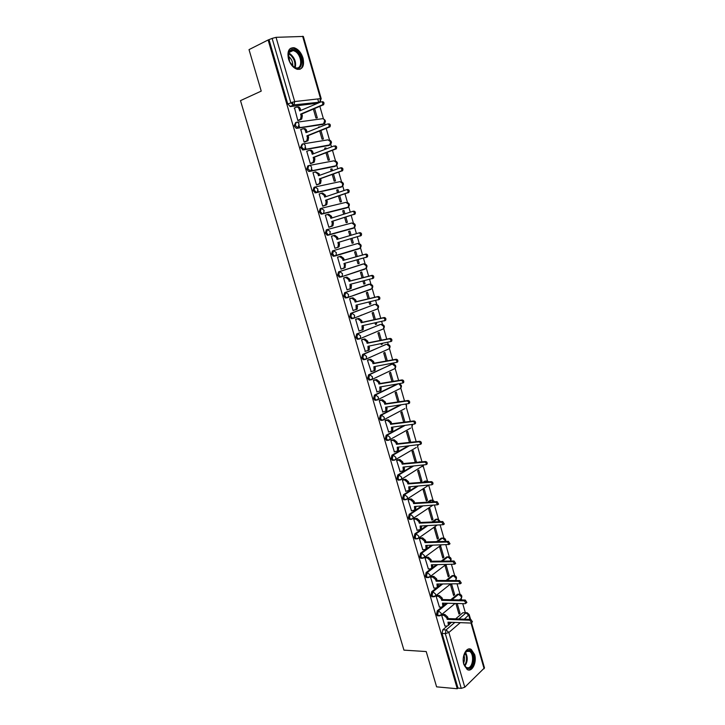 <?xml version="1.0" encoding="UTF-8"?>
<svg xmlns="http://www.w3.org/2000/svg" width="725" height="725" viewBox="0 0 725 725"><rect width="100%" height="100%" fill="white"/><g stroke="black" fill="none" stroke-linecap="round" stroke-linejoin="round"><path stroke-width="1.09" d="M441.779 607.115L437.275 610.794L436.513 614.447L437.447 615.815L438.516 615.806M436.423 588.002L431.719 591.709L430.949 595.334L431.91 596.738L432.988 596.72M431.23 568.663L426.128 572.523L425.348 576.121L426.336 577.562L427.442 577.535M431.402 545.336L420.509 553.229L419.721 556.809L420.745 558.277L421.859 558.25M426.463 525.779L414.863 533.827L414.057 537.388L415.117 538.893L416.25 538.856L415.208 537.352L416.005 533.79L427.596 525.734M421.597 506.095L409.181 514.333L408.374 517.868L409.462 519.408L410.613 519.363L409.516 517.813L410.323 514.27L422.729 506.032M416.83 486.257L403.481 494.722L402.647 498.238L403.78 499.815L404.994 499.761M412.199 466.275L397.735 475.011L396.901 478.5L398.07 480.122L399.212 480.077M407.758 446.12L391.962 455.191L391.119 458.662L392.325 460.321L393.448 460.284M403.571 425.765L386.162 435.263L385.301 438.707L386.552 440.41L387.657 440.383M399.756 405.193L380.326 415.226L379.456 418.642L380.752 420.391L381.83 420.373M396.475 384.341L374.462 395.08L373.574 398.478L374.916 400.263L375.967 400.254M391.881 364.267L368.563 374.825L367.666 378.196L369.052 380.027L370.076 380.027M386.09 344.447L362.636 354.452L361.721 357.797L363.162 359.673L364.158 359.691M380.263 324.519L356.673 333.971L355.748 337.288L357.235 339.218L358.204 339.237M374.417 304.5L350.673 313.372L349.74 316.671L351.281 318.647L352.214 318.665M368.527 284.363L344.647 292.664L343.695 295.936L345.29 297.957L347.067 297.776M362.609 264.127L338.584 271.839L337.614 275.083L339.273 277.158L341.112 276.941M332.485 250.904L331.506 254.112L333.219 256.242L335.158 255.97L334.325 255.934L332.621 253.804L333.591 250.578L357.751 243.473L332.485 250.904L333.591 250.578L336.391 252.699L335.992 255.408L335.158 255.97L359.256 248.711L360.089 248.158L360.506 245.521L357.751 243.473M327.374 229.526L326.35 229.843L325.362 233.033L327.138 235.217L327.927 235.253L329.032 234.918L328.235 234.882L326.468 232.689L327.455 229.499L330.256 231.592L329.83 234.383L329.032 234.918L353.365 228.239L354.163 227.713L354.607 225.004L351.852 222.974L327.573 229.472M321.103 208.365L320.187 208.664L319.181 211.827L321.021 214.065L321.773 214.111L322.87 213.748L322.118 213.712L320.287 211.464L321.284 208.302L324.093 210.377L323.631 213.241L322.87 213.748L347.447 207.658L348.208 207.16L348.68 204.368L345.925 202.366L321.538 208.247M314.804 187.086L313.988 187.367L312.973 190.503L315.583 192.841L316.68 192.46L314.07 190.122L315.085 186.987L317.885 189.026L317.396 191.98L316.68 192.46L341.502 186.968L342.209 186.497L342.726 183.615L339.971 181.64L315.466 186.905M308.469 165.69L307.753 165.953L306.72 169.061L308.687 171.417L310.445 171.055L307.817 168.653L308.841 165.545C310.101 165.264 311.034 165.934 311.641 167.566L311.116 170.602L310.445 171.055L335.521 166.161L336.183 165.717L336.735 162.753L333.98 160.805L309.367 165.445M302.098 144.166L300.44 147.492L303.086 149.948L304.183 149.522L301.528 147.066L302.57 143.985C303.829 143.677 304.763 144.338 305.37 145.979L304.808 149.105L304.183 149.522L329.503 145.236L330.709 141.783L327.954 139.852L303.222 143.876M295.7 122.534L294.114 125.806L296.217 128.28L297.884 127.872L295.202 125.352L296.262 122.298C297.513 121.972 298.446 122.625 299.053 124.265L297.884 127.872L323.45 124.192L324.646 120.685C324.057 119.09 323.142 118.456 321.9 118.782L297.042 122.19M303.014 58.091C301.138 52.472 298.165 49.028 294.096 47.741C288.849 47.56 286.982 51.321 288.505 59.033C290.39 64.607 293.326 68.041 297.332 69.337C302.651 69.564 304.545 65.812 303.014 58.091M474.612 654.521L471.277 649.473C466.501 646.202 461.29 656.533 463.846 664.453L467.136 669.456C472.002 672.782 477.15 662.333 474.612 654.521M465.332 612.688L462.731 603.626M461.68 599.965L461.227 598.415M460.031 594.228L457.149 584.196M456.097 580.553L455.88 579.783M454.675 575.614L451.53 564.648M449.301 556.9L445.884 545.001M443.899 538.095L440.202 525.235M438.471 519.182L434.502 505.37M433.006 500.177L428.756 485.397M427.514 481.065L423.183 465.976M421.986 461.834L417.627 446.663M416.195 441.67L412.054 427.243M410.368 421.388L406.444 407.731M404.505 400.988L400.807 388.111M398.614 380.489L395.134 368.382M393.956 364.258L393.648 363.198M392.687 359.863L389.443 348.553M388.256 344.42L387.685 342.427M386.733 339.128L383.715 328.615M382.519 324.474L381.685 321.547M380.743 318.275L377.952 308.578M376.764 304.418L375.65 300.54M374.716 297.304L372.17 288.423M370.964 284.254L369.578 279.424M368.653 276.216L366.343 268.168M365.146 263.982L363.479 258.182M362.563 255.01L360.497 247.805M359.283 243.6L357.343 236.83M356.428 233.667L354.607 227.333M353.392 223.101L351.181 215.398M350.257 212.162L348.698 206.743M347.474 202.493L344.991 193.847M344.04 190.539L342.753 186.044M341.52 181.767L338.765 172.169M337.796 168.789L336.772 165.237M335.53 160.932L332.494 150.365M331.506 146.921L330.754 144.311M329.513 139.979L326.196 128.434M325.19 124.918L324.709 123.268M323.459 118.909L319.861 106.385M318.683 102.279L317.722 98.953M471.504 622.639L484.481 667.879L464.788 687.228L461.254 688.378L457.973 688.079L442.051 633.451L442.803 629.78L447.144 626.092M449.482 624.107L451.593 622.313M455.663 618.851L462.804 612.788L467.172 612.743L469.175 614.537L464.335 619.168M436.604 686.847L457.267 688.75L268.114 39.975L249.019 49.617L261.227 91.105L240.492 100.63L403.943 650.135L426.218 651.558L436.604 686.847M457.973 688.079L457.267 688.75M316.852 103.258L290.462 106.566L293.525 105.243L290.825 102.651L272.129 38.407L276.044 37.328L303.349 36.44L321.202 98.691L320.532 98.636L302.633 36.25M272.129 38.407L268.114 39.975M294.513 107.962L297.812 120.513L299.171 120.232M313.39 109.103L315.973 118.057L317.305 117.876L314.632 108.587M319.942 127.029L318.647 127.328M319.879 126.83L318.556 127.02L318.701 127.528M300.857 129.612L304.083 142.109L305.433 141.801M319.707 131.026L322.072 139.218L323.395 139.001L320.948 130.527M326.25 148.924L325.96 147.909L324.709 148.38M325.96 147.909L324.646 148.136L325.008 149.395M307.183 151.135L306.729 151.208L310.327 163.587L311.668 163.243M325.996 152.821L328.135 160.261L329.44 160.017L327.238 152.35M332.521 170.683L331.996 168.871L330.745 169.315M331.996 168.871L330.691 169.124L331.271 171.136M313.508 172.523L312.964 172.632L316.535 184.938L317.867 184.567M332.24 174.489L334.171 181.187L335.467 180.906L333.482 174.045M338.756 192.324L338.004 189.714L336.753 190.14M338.004 189.714L336.708 190.004L337.506 192.75M319.879 193.774L319.154 193.938L322.716 206.172L324.021 205.773M338.448 196.031L340.17 201.994L341.448 201.695L339.699 195.614M344.955 213.848L343.976 210.449L342.726 210.848M343.976 210.449L342.698 210.767L343.695 214.238M326.44 214.836L325.317 215.117L328.851 227.288L330.147 226.862M344.629 217.455L346.133 222.693L347.402 222.358L345.879 217.065M351.118 235.244L349.912 231.067L348.662 231.447M349.912 231.067L348.653 231.42L349.858 235.616M332.766 235.861L331.443 236.214M332.757 235.815L331.434 236.178L334.95 248.276L336.264 247.896L334.95 248.276M352.069 243.283L353.329 242.911L352.069 243.283L350.764 238.761M357.235 256.478L355.821 251.575L354.57 251.956L355.975 256.831M338.847 256.804L337.524 257.13L341.022 269.156L344.076 267.915L344.457 265.268L343.949 263.528L366.343 257.185C366.895 255.553 366.415 254.629 364.911 254.393L343.061 260.438L342.553 258.698L339.753 256.577L340.877 256.233L343.677 258.345L344.185 260.094L366.025 254.049C367.53 254.276 368.01 255.209 367.457 256.831L365.88 257.52M356.89 259.985L357.969 263.755L359.219 263.356L357.96 263.701M363.316 277.584L361.702 271.975L360.461 272.382L362.056 277.911M344.892 277.603L343.587 277.956L347.058 289.928L347.882 289.638M362.971 281.101L363.841 284.118L365.074 283.692L363.814 284.01M350.963 296.289L349.577 296.634M369.36 298.573L367.539 292.257L366.315 292.701L368.101 298.872M350.909 298.292L349.604 298.673L353.066 310.572L353.646 310.363M369.025 302.098L369.678 304.373L370.901 303.911L369.632 304.21M361.585 315.085L361.05 315.203M375.378 319.444L373.357 312.439L372.142 312.901L374.109 319.725M356.881 318.873L355.594 319.281L359.038 331.108L359.491 330.926M375.042 322.978L375.487 324.51L376.692 324.03L375.423 324.302M381.35 340.197L379.139 332.503L377.933 333.002L380.081 340.451M362.826 339.327L361.548 339.762L365.346 351.371M381.024 343.732L381.259 344.547L382.456 344.031L381.187 344.284M387.295 360.842L384.884 352.468L383.697 352.993L386.026 361.068M368.744 359.682L367.475 360.144L371.2 371.698M393.213 381.368L390.603 372.324L389.425 372.877L391.935 381.567M374.617 379.918L373.366 380.407L377.036 391.908M399.094 401.777L396.294 392.071L395.125 392.651L397.817 401.958M380.471 400.046L379.229 400.562L382.854 412.008M404.94 422.077L401.958 411.709L400.798 412.317L403.662 422.24M386.289 420.065L385.057 420.6L388.636 431.991M410.758 442.259L407.586 431.248L406.435 431.882L409.471 442.404M392.071 439.975L390.847 440.537L394.4 451.865M415.407 462.441L416.395 461.852L413.178 450.687L412.045 451.349L415.253 462.459M397.826 459.777L396.611 460.366L400.127 471.631M416.395 461.852L415.108 461.97M421.95 481.119L418.751 470.017L417.627 470.706L420.835 481.826L421.95 481.119L420.663 481.219M403.544 479.47L402.348 480.086L405.837 491.296M427.469 500.295L424.288 489.248L423.183 489.964L426.373 501.02L427.469 500.295L426.182 500.368M409.235 499.063L408.048 499.697L411.51 510.853M432.97 519.363L429.798 508.37L428.702 509.113L431.873 520.124L432.97 519.363L431.674 519.417M414.899 518.547L413.721 519.209L417.156 530.301M438.435 538.331L435.281 527.401L434.193 528.172L437.347 539.119L438.435 538.331L437.139 538.376M420.527 537.932L419.367 538.612L422.766 549.641M443.872 557.208L440.737 546.333L439.658 547.121L442.794 558.014L443.872 557.208L442.567 557.226M426.128 557.208L424.977 557.915L428.357 568.889M449.273 575.976L446.165 565.165L445.096 565.98L448.213 576.81L449.273 575.976L447.978 575.976M431.701 576.384L430.559 577.118L433.913 588.029M451.249 584.142L450.497 584.74L453.605 595.515L454.657 594.654L453.352 594.636M437.248 595.452L436.106 596.213L439.441 607.061M442.757 614.428L441.634 615.208L444.942 626.001M318.012 190.539L318.456 192.071M311.768 169.088L312.239 170.701M305.497 147.519L305.995 149.214M299.189 125.824L299.715 127.609M443.917 605.366L446.509 603.245M450.796 599.738L457.475 594.273L459.75 594.156C461.843 594.98 462.351 596.367 461.29 598.315L461.381 596.711L458.617 594.292L451.938 599.765M438.108 584.033L438.263 586.561L441.443 584.06M445.966 580.498L452.119 575.659L454.385 575.541C456.505 576.357 457.013 577.743 455.925 579.71L456.025 578.061L453.261 575.659L447.108 580.507M432.191 567.938L436.405 564.757M441.208 561.132L446.736 556.945L448.993 556.827C451.131 557.643 451.648 559.029 450.533 561.005L450.633 559.319L447.878 556.936L442.341 561.123M436.513 541.629L441.326 538.14L443.564 538.022C445.313 538.521 445.993 539.645 445.603 541.394M431.928 521.991L435.888 519.236L438.108 519.109L440.329 521.628M427.469 502.198L430.423 500.232L432.626 500.096L434.728 501.772M423.173 482.234L424.923 481.128L427.107 480.983L428.738 481.817M419.113 462.097L421.923 461.843M353.537 228.176L327.927 235.253M346.496 207.966L321.773 214.111M340.641 187.258L315.583 192.841M334.751 166.433L309.348 171.453M328.815 145.498L303.086 149.948M322.852 124.437L296.797 128.316M292.302 102.116L293.208 105.243M455.898 603.463L458.97 614.12L460.013 613.232L458.708 613.196M460.013 613.232L457.203 603.499M454.657 594.654L451.63 584.142M382.456 344.031L382.302 343.487M376.692 324.03L376.311 322.697M370.901 303.911L370.294 301.799M365.074 283.692L364.231 280.783M359.219 263.356L358.15 259.641M353.329 242.911L352.024 238.389M458.834 594.147L457.475 594.273M453.433 575.541L452.119 575.659M448.014 556.845L446.736 556.945M442.558 538.05L441.326 538.14M437.066 519.154L435.888 519.236M428.602 502.126L431.547 500.168L430.423 500.232M425.938 481.056L424.923 481.128M420.337 461.834L419.403 461.925M369.822 289.592L370.312 289.266M364.004 269.365L364.575 268.957M358.15 249.019L358.793 248.548M352.504 228.475L352.975 228.04M466.284 612.716L462.804 612.788M269.093 39.938L287.762 103.992L290.462 106.566M297.794 120.468L300.522 119.19L301.138 115.955L300.612 114.133L301.817 113.979L302.343 115.792L301.727 119.027L298.827 120.377M297.232 107.064L297.567 107.019C298.818 106.675 299.751 107.318 300.358 108.958L300.793 110.454M322.317 101.681C323.948 101.872 324.374 102.877 323.604 104.717L301.817 113.979M300.612 114.133L322.407 104.862C323.178 103.023 322.752 102.008 321.121 101.817L299.679 110.925L299.153 109.113C298.537 107.472 297.612 106.82 296.362 107.164L294.196 108.097M304.074 142.064L306.856 140.795L307.427 137.641L306.911 135.838L308.098 135.657L308.623 137.46L308.043 140.605L305.044 141.955M303.403 128.769L303.857 128.697C305.116 128.379 306.041 129.032 306.657 130.663L307.101 132.204M328.67 123.821C330.283 124.02 330.718 125.017 329.984 126.821L308.098 135.657M306.911 135.838L328.797 126.993C329.531 125.189 329.096 124.192 327.483 123.993L305.986 132.648L305.461 130.844C304.844 129.204 303.92 128.552 302.66 128.878L300.494 129.757M310.318 163.533L313.146 162.273L313.689 159.219L313.173 157.425L314.351 157.207L314.868 159.002L314.324 162.056L311.188 163.424M309.539 150.356L310.119 150.256C311.369 149.957 312.303 150.619 312.91 152.25L313.372 153.827M334.986 145.843C336.581 146.042 337.025 147.03 336.318 148.797L314.351 157.207M313.173 157.425L335.14 149.006C335.847 147.229 335.403 146.242 333.808 146.042L312.248 154.253L311.732 152.449C311.125 150.827 310.191 150.157 308.932 150.456L306.757 151.298M295.809 50.569C304.5 55.789 302.941 73.225 294.25 67.343L289.674 61.87L288.387 53.287C289.665 49.436 292.13 48.53 295.809 50.569M292.556 65.984L295.764 67.797C302.633 69.79 302.171 55.49 295.256 51.421L293.172 50.514C290.752 50.107 289.157 51.248 288.387 53.949L288.16 56.296M288.16 56.106L288.432 56.269C291.631 58.816 293.054 62.096 292.701 66.111M299.724 69.346C305.307 67.117 302.697 53.36 295.918 49.327L293.317 48.194L290.281 48.466M463.493 656.596L466.773 650.842L468.749 650.307C475.382 650.316 474.757 669.22 468.105 668.522C466.311 668.35 464.924 666.964 463.946 664.372L463.293 661.508M464.208 665.043L466.193 667.362L467.598 667.798C472.945 668.459 474.612 653.877 469.519 651.367L466.374 651.44L464.68 653.216M463.9 655.047C464.834 657.802 464.734 660.484 463.574 663.112M468.096 669.873C474.712 670.58 476.706 652.572 470.425 649.482L468.912 648.975M316.526 184.875L319.408 183.642L319.915 180.67L319.399 178.885L320.568 178.64L321.084 180.425L320.577 183.389L317.251 184.784M315.638 171.825L319.136 173.71L319.607 175.323M340.378 167.91L341.267 167.729C342.843 167.937 343.297 168.907 342.617 170.656L320.568 178.64M319.399 178.885L341.457 170.892C342.127 169.142 341.674 168.164 340.097 167.964L318.483 175.731L317.958 173.946L315.167 171.925L312.983 172.713M322.697 206.108L325.625 204.885L326.105 201.994L325.588 200.218L326.748 199.955L327.256 201.722L326.785 204.604L323.142 206.063M321.701 193.185L322.525 193.004L325.326 195.043L325.806 196.702M346.55 189.714L347.511 189.497C349.069 189.705 349.522 190.666 348.888 192.379L326.748 199.955M325.588 200.218L347.737 192.642C348.372 190.929 347.918 189.968 346.36 189.76L324.673 197.082L324.166 195.306L321.365 193.267L319.172 194.01M328.833 227.215L331.814 226.01L332.258 223.2L331.742 221.442L332.893 221.143L333.4 222.901L332.956 225.711L328.842 227.269M327.727 214.437L328.679 214.201L331.47 216.267L331.968 217.962M352.685 211.401L353.718 211.138C355.259 211.356 355.721 212.307 355.114 213.984L332.893 221.143M331.742 221.442L353.972 214.283C354.579 212.597 354.117 211.646 352.577 211.428L330.836 218.325L330.328 216.558L327.528 214.482L325.335 215.189M337.868 242.54L339.001 242.213L339.508 243.972L339.092 246.69L338.267 247.243L337.134 247.578L337.959 247.026L338.376 244.298L337.868 242.54L360.18 235.797C360.76 234.139 360.28 233.196 358.757 232.97L336.962 239.44L336.454 237.682L333.654 235.589L334.796 235.272L337.596 237.365L338.095 239.105M358.757 232.97L359.89 232.653C361.413 232.879 361.884 233.812 361.304 235.471L339.001 242.213M334.932 248.213L337.134 247.578M331.461 236.25L333.654 235.589M345.091 263.211L345.2 267.561L343.351 268.449M337.542 257.167L340.877 256.233M337.542 257.194L339.753 256.577M343.061 260.438L344.185 260.094M347.039 289.855L350.157 288.695L350.003 284.39L372.478 278.454C372.994 276.859 372.514 275.935 371.019 275.699L349.115 281.327L348.616 279.587L345.807 277.448L346.931 277.077L349.731 279.216L350.229 280.947L372.124 275.328C373.62 275.563 374.1 276.479 373.574 278.074L372.07 278.781M351.145 284.1L351.263 288.314L349.513 289.212M343.759 277.902L346.931 277.077M343.605 278.019L345.807 277.448M349.115 281.327L350.229 280.947M353.039 310.499L356.202 309.367L356.029 305.143L378.568 299.606C379.066 298.038 378.577 297.123 377.1 296.878L355.141 302.089L354.643 300.368L351.833 298.202L352.939 297.803L355.748 299.969L356.247 301.691L378.196 296.48C379.673 296.724 380.163 297.631 379.664 299.198L378.223 299.905M357.171 304.872L357.298 308.959L356.365 309.575M350.193 298.464L352.939 297.803M349.622 298.736L351.833 298.202M355.141 302.089L356.247 301.691M359.011 331.026L362.21 329.92L362.011 325.779L384.631 320.64C385.102 319.091 384.603 318.193 383.144 317.94L361.132 322.743L360.633 321.03L357.833 318.837L358.929 318.411L361.73 320.604L362.228 322.317L384.223 317.514C385.691 317.767 386.18 318.665 385.709 320.205L384.332 320.921M363.162 325.534L363.298 329.485L362.328 330.12M356.347 318.991L358.929 318.411M355.612 319.326L357.833 318.837M361.132 322.743L362.228 322.317M364.947 351.453L368.182 350.365L367.965 346.305L390.657 341.557C391.101 340.034 390.603 339.146 389.153 338.892L367.095 343.278L366.596 341.575L363.796 339.363L364.874 338.91L367.675 341.122L368.173 342.825L390.222 338.43C391.672 338.693 392.171 339.581 391.727 341.094L391.11 341.502M369.116 346.079L369.261 349.903L368.255 350.556M362.391 339.418L364.874 338.91M361.567 339.817L363.796 339.363M367.095 343.278L368.173 342.825M370.856 371.762L374.127 370.702L373.892 366.714L396.647 362.355C397.073 360.86 396.566 359.981 395.134 359.718L373.022 363.705L372.523 362.011L369.723 359.772L370.792 359.301L373.593 361.53L374.091 363.225L396.194 359.228C397.626 359.5 398.125 360.379 397.708 361.866L397.073 362.292M375.042 366.506L375.188 370.212L374.154 370.883M368.363 359.745L370.792 359.301M367.493 360.189L369.723 359.772M373.022 363.705L374.091 363.225M376.728 391.953L380.027 390.92L379.782 387.005L402.602 383.045C403 381.577 402.493 380.697 401.079 380.426L378.912 384.023L378.423 382.338L375.613 380.072L376.674 379.574L379.483 381.83L379.972 383.516L402.121 379.918C403.544 380.19 404.052 381.06 403.653 382.528L403 382.954M380.933 386.824L381.087 390.413L380.018 391.092M374.29 379.972L376.674 379.574M373.384 380.444L375.613 380.072M378.912 384.023L379.972 383.516M382.564 412.045L385.899 411.039L385.637 407.196L408.528 403.608C408.909 402.167 408.392 401.306 406.988 401.016L384.776 404.224L384.286 402.547L381.477 400.263L382.528 399.738L385.337 402.022L385.818 403.698L408.021 400.481C409.426 400.762 409.942 401.632 409.562 403.073L408.891 403.508M386.788 407.033L386.951 410.495L385.854 411.193M380.172 400.091L382.528 399.738M379.238 400.599L381.477 400.263M384.776 404.224L385.818 403.698M388.373 432.018L391.745 431.04L391.455 427.27L414.41 424.071C414.772 422.648 414.256 421.796 412.86 421.497L390.603 424.315L390.113 422.648L387.313 420.346L388.355 419.793L391.156 422.095L391.645 423.763L413.893 420.935C415.28 421.225 415.797 422.086 415.443 423.5L414.754 423.944M392.615 427.125L392.778 430.478L391.663 431.185M386.008 420.101L388.355 419.793M385.066 420.636L387.313 420.346M390.603 424.315L391.645 423.763M394.155 451.892L397.554 450.941L397.255 447.234L420.264 444.416C420.609 443.011 420.092 442.168 418.706 441.869L396.403 444.298L395.923 442.64L393.113 440.311L394.137 439.74L396.947 442.06L397.427 443.718L419.73 441.28C421.107 441.579 421.624 442.422 421.288 443.827L420.582 444.271M398.415 447.117L398.578 450.352L397.463 451.068M391.817 440.002L394.137 439.74M390.857 440.564L393.113 440.311M396.403 444.298L397.427 443.718M399.901 471.658L403.327 470.733L403.009 467.099L426.092 464.643C426.409 463.275 425.892 462.432 424.524 462.124L402.167 464.172L401.686 462.523L398.877 460.176L399.901 459.577L402.701 461.925L403.182 463.574L425.53 461.508C426.898 461.816 427.415 462.659 427.097 464.027L426.382 464.48M404.178 466.991L404.342 470.126L403.254 470.842M416.304 447.47L394.581 460.176L393.621 460.185M397.581 459.804L399.901 459.577M396.62 460.393L398.877 460.176M402.167 464.172L403.182 463.574M405.61 491.314L409.072 490.426L408.746 486.847L431.882 484.771C432.182 483.412 431.656 482.578 430.306 482.261L407.903 483.938L407.423 482.297L404.613 479.932L405.628 479.307L408.429 481.672L408.909 483.312L431.293 481.627C432.653 481.944 433.178 482.778 432.879 484.128L432.173 484.581M409.906 486.765L410.069 489.792L409.018 490.508M403.317 479.488L405.628 479.307M402.357 480.113L404.613 479.932M407.903 483.938L408.909 483.312M411.292 510.862L414.782 510.01L414.446 506.494L437.637 504.781L436.051 502.298L413.603 503.603L413.132 501.972L410.323 499.579L411.32 498.936L414.129 501.319L414.6 502.951L437.039 501.637L438.625 504.12L437.954 504.564M415.606 506.431L415.769 509.349L414.745 510.065M409.018 499.081L411.32 498.936M408.057 499.724L410.323 499.579M413.603 503.603L414.6 502.951M416.947 530.31L420.455 529.486L420.11 526.033L443.365 524.683L441.77 522.217L419.277 523.16L418.805 521.529L415.996 519.127L416.984 518.457L419.793 520.858L420.264 522.48L442.739 521.529L444.334 523.994L443.709 524.438M421.279 525.987L421.442 528.806L420.437 529.513M414.691 518.556L416.984 518.457M409.48 519.417L413.005 518.556L413.141 516.68L410.323 514.27L409.181 514.333M413.73 519.227L415.996 519.127M419.277 523.16L420.264 522.48M426.925 545.436L427.079 548.154L426.101 548.87L425.747 545.463L449.056 544.484L447.452 542.028L424.923 542.608L424.451 540.986L421.642 538.557L422.621 537.868L425.43 540.288L425.901 541.91L448.422 541.321L450.017 543.768L449.428 544.212M420.328 537.932L422.621 537.868M422.575 549.65L424.85 549.604L427.079 548.154M419.367 538.63L421.642 538.557M424.923 542.608L425.901 541.91M432.535 564.784L432.689 567.412L431.737 568.119L431.357 564.793L454.72 564.168L453.107 561.73L430.532 561.947L430.07 560.343L427.261 557.897L428.23 557.181L431.04 559.627L431.502 561.232L454.067 560.996L455.672 563.434L455.11 563.869M425.938 557.208L428.23 557.181M428.167 568.889L430.451 568.88L432.689 567.412M424.977 557.924L427.261 557.897M430.532 561.947L431.502 561.232M433.731 588.02L436.015 588.048L437.311 587.313L436.939 584.024L460.348 583.752L458.735 581.332L436.115 581.196L435.653 579.592L432.843 577.127L433.804 576.384L436.613 578.849L437.075 580.444L459.677 580.571L461.29 582.991L460.765 583.417M431.511 576.384L433.804 576.384M430.559 577.118L432.843 577.127M436.115 581.196L437.075 580.444M439.259 607.061L441.552 607.124L442.866 606.381L442.486 603.146L465.151 603.689L465.948 603.227L464.326 600.826L441.67 600.336L441.208 598.741L438.398 596.249L439.35 595.497L442.159 597.98L442.612 599.566L465.26 600.037L466.882 602.448L466.383 602.865M443.664 603.173L443.809 605.611L442.903 606.308M437.057 595.452L439.35 595.497M436.106 596.213L438.398 596.249M441.67 600.336L442.612 599.566M444.769 625.992L447.062 626.092L448.394 625.358L448.005 622.168L470.706 623.056L471.513 622.603L469.891 620.21L447.189 619.368L446.736 617.791L443.927 615.28L444.869 614.501L447.669 617.002L448.132 618.579L470.815 619.404L472.446 621.796L471.975 622.204M449.183 622.213L449.328 624.56L448.44 625.258M442.576 614.419L444.869 614.501M441.634 615.199L443.927 615.28M447.189 619.368L448.132 618.579M439.622 615.869L438.598 615.851L437.664 614.483L438.426 610.831L447.651 603.272M437.275 610.794L438.426 610.831L441.235 613.341L441.163 614.981L440.202 615.688M434.112 596.757L433.061 596.757L432.1 595.352L432.861 591.727L442.585 584.069M431.719 591.709L432.861 591.727L435.68 594.219L435.589 595.896L434.583 596.621M428.584 577.544L427.487 577.562L426.499 576.13L427.279 572.514L437.547 564.748M426.128 572.523L427.279 572.514L430.088 574.988L429.988 576.719L428.928 577.444M423.01 558.223L421.887 558.268L420.862 556.791L421.66 553.211L432.544 545.309M420.509 553.229L421.66 553.211L424.469 555.658L424.361 557.434L423.237 558.159M414.863 533.827L416.005 533.79L418.814 536.219L418.697 538.041L417.518 538.775M406.145 499.652L404.922 499.752L403.789 498.166L404.613 494.649L417.962 486.176M403.481 494.722L404.613 494.649L407.423 497.033L407.278 498.963L405.973 499.697M400.1 480.004L399.203 480.032L398.034 478.409L398.877 474.92L413.332 466.175M397.735 475.011L398.877 474.92L401.686 477.286L401.523 479.261L400.345 479.986M392.325 460.321L393.458 460.212L392.252 458.544L393.104 455.073L408.882 446.002M391.962 455.191L393.104 455.073L395.913 457.421L395.732 459.46L393.458 460.212M410.631 428.085L388.79 440.256L387.685 440.274L386.434 438.58L387.295 435.127L404.695 425.629M386.162 435.263L387.295 435.127L390.104 437.456L389.914 439.549L386.552 440.41M404.903 408.601L382.954 420.228L381.876 420.237L380.589 418.497L381.459 415.072L400.871 405.039M380.326 415.226L381.459 415.072L384.268 417.373L384.06 419.53L380.752 420.391M399.131 389.017L377.1 400.091L376.039 400.091L374.707 398.306L375.586 394.907L397.59 384.168M374.462 395.08L375.586 394.907L378.396 397.191L378.169 399.403L374.916 400.263M394.409 368.817L371.209 379.837L370.176 379.837L368.789 378.006L369.687 374.626L391.337 364.358M368.563 374.825L369.687 374.626L372.496 376.891L372.251 379.166L369.052 380.027M388.745 348.97L365.282 359.482L364.276 359.464L362.844 357.588L363.76 354.244L385.627 344.538M362.636 354.452L363.76 354.244L366.56 356.473L366.297 358.821L363.162 359.673M383.045 329.023L359.319 339.001L358.349 338.992L356.863 337.062L357.788 333.736L379.9 324.601M356.673 333.971L357.788 333.736L360.597 335.947L360.307 338.358L357.235 339.218M377.317 308.977L353.329 318.42L352.395 318.393L350.855 316.417L351.788 313.118L374.136 304.563M350.673 313.372L351.788 313.118L354.597 315.312L354.28 317.795L351.281 318.647M371.553 288.822L347.311 297.721L346.405 297.694L344.81 295.664L345.762 292.392L370.058 284.1M344.647 292.664L345.762 292.392L348.562 294.558L348.218 297.114L345.29 297.957M365.753 268.567L341.248 276.905L340.378 276.868L338.729 274.793L339.69 271.549L363.941 263.809M338.584 271.839L339.69 271.549L342.499 273.688L342.127 276.316L339.273 277.158M442.803 629.78L446.056 629.934L454.838 622.44M458.898 618.969L466.021 612.888L468.794 615.326L469.954 619.377M460.284 622.648L448.884 632.463L464.788 687.228M484.119 668.749L471.005 623.029M316.29 103.503L319.344 102.207L294.051 104.88L319.344 102.207L320.432 101.02M276.044 37.328L294.694 101.573L320.532 98.636L319.87 101.853L321.211 98.709M437.655 541.602L442.458 538.113L445.222 540.469L445.331 541.403M433.061 521.937L437.021 519.191L439.812 521.656M411.773 519.29L409.462 519.408M424.306 482.152L426.055 481.047L427.958 481.88M422.022 466.71L423.382 465.278M420.237 461.997L421.261 461.897M370.928 289.32L347.61 297.612M368.336 284.417L369.442 284.137L372.197 286.23L371.834 288.722C373.502 286.511 372.994 284.988 370.33 284.164M365.11 269.075L341.43 276.841M362.509 264.154L363.606 263.864L366.37 265.93L365.98 268.495C367.684 266.311 367.212 264.779 364.566 263.891M346.36 208.012L347.882 207.45M340.406 187.34L342.146 186.561M334.433 166.551L336.237 165.681M328.416 145.653L330.265 144.737M322.371 124.637L324.247 123.676M359.917 248.213L359.256 248.711M400.028 388.573L399.575 388.944M417.419 538.811L416.259 538.865L418.697 538.041L436.722 525.38M376.076 304.319C378.758 305.107 379.284 306.612 377.662 308.841L377.997 306.421L375.242 304.31M381.876 324.374C384.504 325.153 385.029 326.649 383.452 328.86L383.77 326.504L381.006 324.365M387.639 344.321C390.213 345.1 390.739 346.586 389.216 348.761L389.506 346.478L386.742 344.321M393.376 364.158C395.895 364.947 396.421 366.415 394.944 368.572L395.207 366.343L392.452 364.167M399.203 383.906C401.587 384.757 402.067 386.208 400.644 388.265L400.889 386.108L398.904 383.951M406.39 404.251L406.308 407.867L406.535 405.764L405.728 404.351M412.579 424.651L411.936 427.36L411.918 424.732M418.316 444.996L417.546 446.745L417.799 445.05M427.542 485.949L428.529 485.415M434.03 501.809L431.547 500.168M411.782 519.29L432.435 505.488M460.475 598.986L459.351 599.919M287.762 103.992L294.694 101.573L294.051 104.88L289.937 106.53M442.051 633.451L445.313 633.614L446.056 629.934L448.884 632.463L445.313 633.614L461.254 688.378M301.138 115.955L302.343 115.792M299.96 119.571L301.165 119.407M299.153 109.113L300.358 108.958M322.063 105.098L323.259 104.953M307.427 137.641L308.623 137.46M306.24 141.203L307.436 141.012M305.461 130.844L306.657 130.663M328.416 127.256L329.603 127.074M313.689 159.219L314.868 159.002M312.493 162.717L313.671 162.5M311.732 152.449L312.91 152.25M334.742 149.278L335.911 149.078M288.641 53.133L290.163 53.877C294.74 57.746 296.425 62.332 295.22 67.633M294.649 67.407C295.637 62.305 293.969 57.955 289.656 54.357L288.441 53.732M465.405 652.255C467.978 657.04 467.797 661.662 464.852 666.103M464.498 665.559C467.036 661.436 467.208 657.167 465.006 652.745M319.915 180.67L321.084 180.425M318.701 184.114L319.87 183.86M317.958 173.946L319.136 173.71M341.022 171.182L342.191 170.946M326.105 201.994L327.256 201.722M324.882 205.383L326.042 205.112M324.166 195.306L325.326 195.043M347.275 192.959L348.426 192.696M332.258 223.2L333.4 222.901M331.026 226.535L332.168 226.236M330.328 216.558L331.47 216.267M353.492 214.609L354.625 214.319M338.376 244.298L339.508 243.972M336.454 237.682L337.596 237.365M359.663 236.142L360.796 235.815M344.457 265.268L345.58 264.915M342.553 258.698L343.677 258.345M364.911 254.393L366.025 254.049M350.51 286.13L351.625 285.741M348.616 279.587L349.731 279.216M371.019 275.699L372.124 275.328M356.528 306.865L357.624 306.458M354.643 300.368L355.748 299.969M377.1 296.878L378.196 296.48M362.509 327.492L363.597 327.057M360.633 321.03L361.73 320.604M383.144 317.94L384.223 317.514M368.463 348.009L369.542 347.547M366.596 341.575L367.675 341.122M389.153 338.892L390.222 338.43M374.381 368.409L375.45 367.919M372.523 362.011L373.593 361.53M395.134 359.718L396.194 359.228M380.272 388.691L381.323 388.183M378.423 382.338L379.483 381.83M401.079 380.426L402.121 379.918M386.117 408.873L387.168 408.338M384.286 402.547L385.337 402.022M406.988 401.016L408.021 400.481M391.944 428.937L392.977 428.375M390.113 422.648L391.156 422.095M412.86 421.497L413.893 420.935M397.735 448.893L398.759 448.313M395.923 442.64L396.947 442.06M418.706 441.869L419.73 441.28M403.49 468.749L404.505 468.132M401.686 462.523L402.701 461.925M424.524 462.124L425.53 461.508M409.217 488.487L410.223 487.853M407.423 482.297L408.429 481.672M430.306 482.261L431.293 481.627M414.917 508.125L415.914 507.464M413.132 501.972L414.129 501.319M436.051 502.298L437.039 501.637M420.582 527.655L421.569 526.975M418.805 521.529L419.793 520.858M441.77 522.217L442.739 521.529M426.218 547.076L427.197 546.378M424.451 540.986L425.43 540.288M447.452 542.028L448.422 541.321M431.828 566.397L432.789 565.672M430.07 560.343L431.04 559.627M453.107 561.73L454.067 560.996M437.402 585.619L438.353 584.867M435.653 579.592L436.613 578.849M458.735 581.332L459.677 580.571M442.948 604.732L443.89 603.961M441.208 598.741L442.159 597.98M464.326 600.826L465.26 600.037M448.467 623.745L449.4 622.956M446.736 617.791L447.669 617.002M469.891 620.21L470.815 619.404M470.289 649.41L471.277 649.473M296.217 128.28L324.03 123.812C326.042 121.818 325.797 120.169 323.278 118.864M302.47 149.903L330.12 144.819C332.095 142.798 331.814 141.167 329.286 139.925M308.687 171.417L336.183 165.717C338.104 163.669 337.796 162.047 335.249 160.868M314.868 192.796L342.209 186.497C344.085 184.422 343.75 182.818 341.185 181.703M321.021 214.065L348.208 207.16C350.039 205.057 349.667 203.48 347.085 202.411M327.138 235.217L354.163 227.713C355.948 225.584 355.549 224.025 352.948 223.019M333.219 256.242L360.089 248.158C361.829 246.002 361.394 244.452 358.775 243.509M398.07 480.122L401.523 479.261L423.654 465.251M403.78 499.815L407.278 498.963L428.348 485.424M415.117 538.893L416.259 538.865M420.745 558.277L424.361 557.434L441.153 545.109M426.336 577.562L429.988 576.719L445.712 564.693M431.91 596.738L435.589 595.896L450.361 584.132M437.447 615.815L441.163 614.981L455.092 603.445M470.57 619.395L469.193 614.592M300.522 119.19L301.727 119.027M322.407 104.862L323.604 104.717M306.856 140.795L308.043 140.605M328.797 126.993L329.984 126.821M313.146 162.273L314.324 162.056M335.14 149.006L336.318 148.797M288.885 52.59L293.172 50.514M288.387 53.949L288.387 53.287M466.818 651.204L469.519 651.367M466.374 651.44L466.773 650.842M319.408 183.642L320.577 183.389M341.457 170.892L342.617 170.656M325.625 204.885L326.785 204.604M347.737 192.642L348.888 192.379M331.814 226.01L332.956 225.711M353.972 214.283L355.114 213.984M337.959 247.026L339.092 246.69M360.18 235.797L361.304 235.471M344.076 267.915L345.2 267.561M366.343 257.185L367.457 256.831M350.157 288.695L351.263 288.314M372.478 278.454L373.574 278.074M356.202 309.367L357.298 308.959M378.568 299.606L379.664 299.198M362.21 329.92L363.298 329.485M384.631 320.64L385.709 320.205M368.182 350.365L369.261 349.903M390.657 341.557L391.727 341.094M374.127 370.702L375.188 370.212M396.647 362.355L397.708 361.866M380.027 390.92L381.087 390.413M402.602 383.045L403.653 382.528M385.899 411.039L386.951 410.495M408.528 403.608L409.562 403.073M391.745 431.04L392.778 430.478M414.41 424.071L415.443 423.5M397.554 450.941L398.578 450.352M420.264 444.416L421.288 443.827M403.327 470.733L404.342 470.126M426.092 464.643L427.097 464.027M409.072 490.426L410.069 489.792M431.882 484.771L432.879 484.128M414.782 510.01L415.769 509.349M437.637 504.781L438.625 504.12M420.455 529.486L421.442 528.806M443.365 524.683L444.334 523.994M449.056 544.484L450.017 543.768M454.72 564.168L455.672 563.434M460.348 583.752L461.29 582.991M442.866 606.381L443.809 605.611M465.948 603.227L466.882 602.448M448.394 625.358L449.328 624.56M471.513 622.603L472.446 621.796"/></g></svg>
